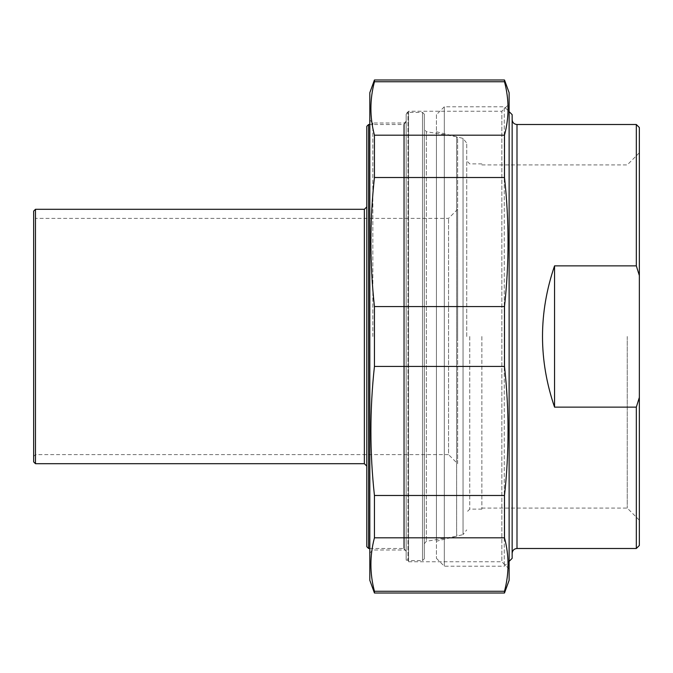 <?xml version="1.0" encoding="UTF-8"?>
<svg xmlns="http://www.w3.org/2000/svg" width="673" height="673" viewBox="0 0 673 673"><rect width="100%" height="100%" fill="white"/><g stroke="black" fill="none" stroke-linecap="round" stroke-linejoin="round"><path stroke-width="0.5" stroke-dasharray="3.37 2.52" d="M374.44 306.568L374.44 366.432L504.498 366.432L504.498 306.568L374.44 306.568C369.729 263.555 369.729 220.534 374.44 177.521L504.498 177.521L504.498 135.189L374.44 135.189L374.44 177.521M374.44 79.986L374.44 81.736L504.498 81.736L504.498 79.986M504.498 593.014L504.498 591.264L374.44 591.264L374.44 593.014M374.44 495.479L374.44 537.811L504.498 537.811L504.498 495.479L374.44 495.479C369.729 452.466 369.729 409.445 374.44 366.432M504.498 366.432C509.209 409.445 509.209 452.466 504.498 495.479M509.125 580.294L509.125 92.706M504.498 177.521C509.209 220.534 509.209 263.555 504.498 306.568M504.498 81.736C509.209 99.554 509.209 117.371 504.498 135.189M504.498 537.811C509.209 555.629 509.209 573.446 504.498 591.264M374.44 591.264C369.729 573.446 369.729 555.629 374.44 537.811M374.44 135.189C369.729 117.371 369.729 99.554 374.44 81.736M369.814 92.706L369.814 580.294M372.842 336.5L372.842 122.991L372.842 336.5M369.814 336.5L369.814 119.962L369.814 336.5M369.814 553.038L372.842 550.009L404.338 550.009L404.338 122.991L404.338 550.009A1.817 1.817 0 0 1 406.156 551.826L406.156 121.174L406.156 551.826M406.156 559.322L406.156 113.678L406.156 559.322A2.423 2.423 0 0 0 408.578 561.745L408.578 111.255L408.578 561.745L501.856 561.745L501.856 111.255L501.856 561.745L509.125 569.013L509.125 103.987L501.856 111.255L408.578 111.255L406.156 113.678M509.125 103.987L509.125 569.013M554.552 265.86C538.493 312.953 538.493 360.047 554.552 407.14L554.552 265.86L636.322 265.86L636.322 124.505M554.552 407.14L636.322 407.14L639.35 397.449L639.35 275.551L636.322 265.86M636.322 548.495L636.322 407.14M639.35 397.449L639.35 545.466M627.236 336.5L627.236 508.081L627.236 336.5M639.35 336.5L639.35 152.805L639.35 336.5M639.35 127.534L639.35 275.551M481.868 336.5L481.868 509.125L481.868 336.5M512.153 336.5L512.153 119.659L512.153 336.5M512.153 114.662L512.153 558.338M466.726 336.5L466.726 143.113L466.726 336.5M436.44 541.227L436.44 131.773L436.44 541.227L463.049 534.589L463.049 138.411L463.049 534.589L466.726 529.887M469.754 336.5L469.754 509.125L469.754 336.5M436.44 114.662L436.44 558.338L436.44 114.662L444.315 106.788L444.315 566.212L444.315 106.788L504.279 106.788L504.279 566.212L504.279 106.788L509.125 111.634M436.44 558.338L444.315 566.212L504.279 566.212L509.125 561.366M457.64 209.303L448.555 218.389L35.467 218.389L35.467 454.612L448.555 454.612L448.555 218.389L448.555 454.612L457.64 463.697L457.64 209.303L457.64 463.697M457.64 336.5L457.64 137.948L457.64 336.5M33.65 456.429L35.467 454.612L35.467 218.389L33.65 216.571L33.65 456.429L33.65 216.571M457.64 137.948L456.63 136.754L456.63 536.246L456.63 136.754L426.346 131.689L426.346 541.311L426.346 131.689L424.327 129.3L424.327 543.7L424.327 129.3M424.327 558.792L424.327 114.208L424.327 558.792L422.509 560.609L422.509 112.391L422.509 560.609L407.973 560.609L407.973 112.391L407.973 560.609L406.156 558.792L406.156 114.208L406.156 558.792M406.156 336.5L406.156 550.918L406.156 336.5M406.156 122.082L403.733 124.505L403.733 548.495L403.733 124.505L369.814 124.505M368.602 124.505L368.602 548.495M366.785 336.5L366.785 466.12L366.785 336.5M366.785 546.678L366.785 126.322M35.467 209.303L35.467 463.697M424.327 114.208L422.509 112.391L407.973 112.391L406.156 114.208M33.65 461.88L33.65 211.12M516.999 124.505L516.999 548.495M364.362 463.697L364.362 209.303M406.156 121.174L404.338 122.991L372.842 122.991L369.814 119.962M481.868 508.081L627.236 508.081L639.35 520.195M481.868 164.919L627.236 164.919L639.35 152.805M436.44 131.773L463.049 138.411L466.726 143.113M481.868 163.876L469.754 163.876L466.726 160.847M481.868 509.125L469.754 509.125L466.726 512.153M424.327 543.7L426.346 541.311L456.63 536.246L457.64 535.052M369.814 548.495L403.733 548.495L406.156 550.918"/><path stroke-width="1.01" d="M374.44 81.736L374.44 79.986L504.498 79.986L504.498 81.736L374.44 81.736C369.729 99.554 369.729 117.371 374.44 135.189L504.498 135.189L504.498 177.521L374.44 177.521L374.44 135.189M374.44 366.432L374.44 306.568L504.498 306.568L504.498 366.432L374.44 366.432C369.729 409.445 369.729 452.466 374.44 495.479L504.498 495.479L504.498 537.811L374.44 537.811L374.44 495.479M374.44 593.014L374.44 591.264L504.498 591.264L504.498 593.014L374.44 593.014L369.814 580.294L369.814 92.706L374.44 79.986M504.498 79.986L509.125 92.706L509.125 580.294L504.498 593.014M504.498 135.189C509.209 117.371 509.209 99.554 504.498 81.736M504.498 306.568C509.209 263.555 509.209 220.534 504.498 177.521M504.498 495.479C509.209 452.466 509.209 409.445 504.498 366.432M504.498 591.264C509.209 573.446 509.209 555.629 504.498 537.811M374.44 537.811C369.729 555.629 369.729 573.446 374.44 591.264M374.44 177.521C369.729 220.534 369.729 263.555 374.44 306.568M554.552 407.14C538.493 360.047 538.493 312.953 554.552 265.86L554.552 407.14L636.322 407.14L636.322 548.495L516.999 548.495L516.999 124.505C514.054 124.219 512.439 122.604 512.153 119.659M554.552 265.86L636.322 265.86L639.35 275.551L639.35 397.449L636.322 407.14M639.35 275.551L639.35 127.534L636.322 124.505L636.322 265.86M636.322 548.495L639.35 545.466L639.35 397.449M509.125 561.366L512.153 558.338L512.153 114.662L509.125 111.634M369.814 124.505L368.602 124.505L368.602 548.495L366.785 546.678L366.785 126.322L368.602 124.505M35.467 463.697L364.362 463.697L364.362 209.303L35.467 209.303L35.467 463.697L33.65 461.88L33.65 211.12L35.467 209.303M636.322 124.505L516.999 124.505M516.999 548.495C514.054 548.781 512.439 550.396 512.153 553.341M368.602 548.495L369.814 548.495M364.362 209.303L366.785 206.88M364.362 463.697L366.785 466.12"/></g></svg>
